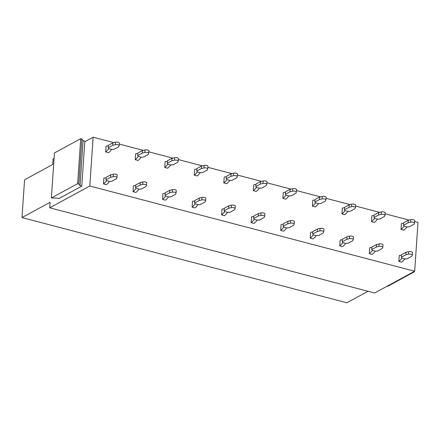 <?xml version="1.0" encoding="UTF-8"?>
<svg xmlns="http://www.w3.org/2000/svg" width="440" height="440" viewBox="0 0 440 440"><rect width="100%" height="100%" fill="white"/><g stroke="black" fill="none" stroke-linecap="round" stroke-linejoin="round"><path stroke-width="0.66" d="M368.027 291.286L346.868 302.786L22 217.569L24.574 179.79L52.69 164.505L53.064 159L54.076 158.45M113.735 142.621L93.132 137.214L84.799 141.746L81.774 186.131L58.878 198.583L57.134 198.121L51.381 197.972L77.644 183.695L80.713 138.672L54.45 152.955L51.381 197.972M119.295 144.078L143.27 150.364M148.83 151.822L172.799 158.114M178.365 159.572L202.334 165.858M207.895 167.316L231.869 173.607M237.43 175.065L261.404 181.352M266.964 182.815L290.934 189.101M296.5 190.559L320.469 196.845M326.029 198.308L350.004 204.595M355.564 206.052L379.539 212.344M385.099 213.802L409.068 220.088M414.634 221.546L418 222.431L414.673 271.227L374.605 293.013L49.737 207.796L50.116 202.285L22 217.569M93.132 137.214L89.804 186.01L49.737 207.796M89.804 186.01L414.673 271.227M387.327 286.094L387.877 286.236L414.139 271.959L413.589 271.815M414.172 271.502L414.139 271.959M83.094 140.657L80.025 185.674L78.804 183.997L81.873 138.98L83.094 140.657L84.843 141.114L84.799 141.746M81.774 186.131L80.025 185.674M81.873 138.98L80.713 138.672M78.804 183.997L77.644 183.695M379.12 243.914L378.95 246.422A2.36 0.82 3.9 0 1 381.48 246.461A2.36 0.82 3.9 0 1 382.817 247.302L382.987 244.799A2.36 0.82 3.9 0 0 381.651 243.958A2.36 0.82 3.9 0 0 379.12 243.914L376.547 244.514L371.938 247.022L371.767 249.524L372.383 250.371A21.456 9.664 104.7 0 1 369.298 253.655L372.207 254.414L369.298 253.655L369.699 247.797A21.456 9.664 104.7 0 1 371.894 247.681M408.656 251.664L408.485 254.166A2.36 0.82 3.9 0 1 411.015 254.21A2.36 0.82 3.9 0 1 412.346 255.052L412.517 252.544A2.36 0.82 3.9 0 0 411.186 251.702A2.36 0.82 3.9 0 0 408.656 251.664L406.082 252.263L401.473 254.766L401.302 257.274L401.918 258.115A21.456 9.664 104.7 0 1 398.833 261.399L401.742 262.163L398.833 261.399L399.234 255.541A21.456 9.664 104.7 0 1 401.429 255.426M349.591 236.17L349.415 238.673A2.36 0.82 3.9 0 1 351.951 238.716A2.36 0.82 3.9 0 1 353.282 239.558L353.452 237.05A2.36 0.82 3.9 0 0 352.121 236.209A2.36 0.82 3.9 0 0 349.591 236.17L347.017 236.77L342.408 239.272L342.232 241.78L342.848 242.622A21.456 9.664 104.7 0 1 339.768 245.905L342.672 246.67L339.768 245.905L340.164 240.048A21.456 9.664 104.7 0 1 342.359 239.932M320.056 228.421L319.886 230.929A2.36 0.82 3.9 0 1 322.416 230.967A2.36 0.82 3.9 0 1 323.747 231.809L323.917 229.301A2.36 0.82 3.9 0 0 322.586 228.465A2.36 0.82 3.9 0 0 320.056 228.421L317.482 229.02L312.873 231.528L312.702 234.031L313.313 234.872A21.456 9.664 104.7 0 1 310.233 238.161L313.137 238.92L310.233 238.161L310.629 232.304A21.456 9.664 104.7 0 1 312.829 232.188M290.521 220.677L290.351 223.179A2.36 0.82 3.9 0 1 292.881 223.223A2.36 0.82 3.9 0 1 294.212 224.065L294.382 221.556A2.36 0.82 3.9 0 0 293.051 220.715A2.36 0.82 3.9 0 0 290.521 220.677L287.947 221.271L283.338 223.779L283.168 226.287L283.784 227.128A21.456 9.664 104.7 0 1 280.698 230.412L283.608 231.176L280.698 230.412L281.1 224.554A21.456 9.664 104.7 0 1 283.294 224.439M254.243 219.384A21.456 9.664 104.7 0 1 251.163 222.668L254.073 223.427L251.163 222.668L251.565 216.81A21.456 9.664 104.7 0 1 253.759 216.695M231.457 205.178L231.281 207.686A2.36 0.82 3.9 0 1 233.816 207.73A2.36 0.82 3.9 0 1 235.147 208.566L235.318 206.063A2.36 0.82 3.9 0 0 233.987 205.222A2.36 0.82 3.9 0 0 231.457 205.178L228.882 205.777L224.274 208.285L224.103 210.793L224.714 211.635A21.456 9.664 104.7 0 1 221.634 214.918L224.538 215.683L221.634 214.918L222.03 209.061A21.456 9.664 104.7 0 1 224.224 208.945M201.922 197.434L201.751 199.941A2.36 0.82 3.9 0 1 204.281 199.98A2.36 0.82 3.9 0 1 205.612 200.822L205.782 198.314A2.36 0.82 3.9 0 0 204.452 197.472A2.36 0.82 3.9 0 0 201.922 197.434L199.347 198.033L194.739 200.536L194.568 203.044L195.179 203.885A21.456 9.664 104.7 0 1 192.099 207.174L195.003 207.933L192.099 207.174L192.5 201.316A21.456 9.664 104.7 0 1 194.695 201.196M165.644 196.141A21.456 9.664 104.7 0 1 162.564 199.424L165.473 200.189L162.564 199.424L162.965 193.567A21.456 9.664 104.7 0 1 165.16 193.452M136.109 188.397A21.456 9.664 104.7 0 1 133.029 191.675L135.938 192.44L133.029 191.675L133.43 185.818A21.456 9.664 104.7 0 1 135.625 185.702M106.574 180.648A21.456 9.664 104.7 0 1 103.499 183.931L106.403 184.69L103.499 183.931L103.895 178.073A21.456 9.664 104.7 0 1 106.09 177.958M410.834 219.676L410.663 222.184A2.36 0.82 3.9 0 1 413.199 222.228A2.36 0.82 3.9 0 1 414.53 223.064L414.7 220.561A2.36 0.82 3.9 0 0 413.369 219.72A2.36 0.82 3.9 0 0 410.834 219.676L408.265 220.275L403.651 222.783L403.48 225.291L404.096 226.132A21.456 9.664 104.7 0 1 401.016 229.416L403.92 230.181L401.016 229.416L401.412 223.559A21.456 9.664 104.7 0 1 403.607 223.443M381.304 211.931L381.134 214.434A2.36 0.82 3.9 0 1 383.664 214.478A2.36 0.82 3.9 0 1 384.995 215.32L385.165 212.812A2.36 0.82 3.9 0 0 383.834 211.97A2.36 0.82 3.9 0 0 381.304 211.931L378.73 212.531L374.121 215.034L373.951 217.542L374.561 218.383A21.456 9.664 104.7 0 1 371.481 221.667L374.385 222.431L371.481 221.667L371.877 215.809A21.456 9.664 104.7 0 1 374.077 215.694M345.026 210.639A21.456 9.664 104.7 0 1 341.946 213.923L344.856 214.681L341.946 213.923L342.348 208.065A21.456 9.664 104.7 0 1 344.542 207.95M315.491 202.895A21.456 9.664 104.7 0 1 312.411 206.173L315.32 206.938L312.411 206.173L312.812 200.316A21.456 9.664 104.7 0 1 315.007 200.2M285.956 195.146A21.456 9.664 104.7 0 1 282.882 198.429L285.786 199.188L282.882 198.429L283.277 192.572A21.456 9.664 104.7 0 1 285.472 192.456M256.421 187.396A21.456 9.664 104.7 0 1 253.347 190.68L256.251 191.444L253.347 190.68L253.743 184.822A21.456 9.664 104.7 0 1 255.943 184.707M233.635 173.195L233.464 175.703A2.36 0.82 3.9 0 1 235.994 175.742A2.36 0.82 3.9 0 1 237.325 176.583L237.496 174.075A2.36 0.82 3.9 0 0 236.165 173.239A2.36 0.82 3.9 0 0 233.635 173.195L231.061 173.795L226.452 176.303L226.281 178.805L226.897 179.647A21.456 9.664 104.7 0 1 223.812 182.936L226.721 183.695L223.812 182.936L224.213 177.078A21.456 9.664 104.7 0 1 226.407 176.963M204.1 165.446L203.929 167.954A2.36 0.82 3.9 0 1 206.459 167.998A2.36 0.82 3.9 0 1 207.796 168.834L207.966 166.331A2.36 0.82 3.9 0 0 206.635 165.489A2.36 0.82 3.9 0 0 204.1 165.446L201.526 166.045L196.917 168.553L196.746 171.061L197.362 171.903A21.456 9.664 104.7 0 1 194.277 175.186L197.186 175.951L194.277 175.186L194.678 169.329A21.456 9.664 104.7 0 1 196.873 169.213M174.57 157.702L174.394 160.21A2.36 0.82 3.9 0 1 176.93 160.248A2.36 0.82 3.9 0 1 178.261 161.09L178.431 158.582A2.36 0.82 3.9 0 0 177.1 157.74A2.36 0.82 3.9 0 0 174.57 157.702L171.996 158.301L167.387 160.804L167.216 163.312L167.827 164.153A21.456 9.664 104.7 0 1 164.747 167.442L167.651 168.201L164.747 167.442L165.143 161.585A21.456 9.664 104.7 0 1 167.338 161.464M145.035 149.952L144.864 152.46A2.36 0.82 3.9 0 1 147.395 152.504A2.36 0.82 3.9 0 1 148.726 153.34L148.896 150.838A2.36 0.82 3.9 0 0 147.565 149.996A2.36 0.82 3.9 0 0 145.035 149.952L142.461 150.552L137.852 153.06L137.682 155.568L138.292 156.409A21.456 9.664 104.7 0 1 135.212 159.693L138.116 160.457L135.212 159.693L135.608 153.835A21.456 9.664 104.7 0 1 137.808 153.72M115.5 142.208L115.33 144.711A2.36 0.82 3.9 0 1 117.86 144.755A2.36 0.82 3.9 0 1 119.191 145.596L119.361 143.088A2.36 0.82 3.9 0 0 118.03 142.246A2.36 0.82 3.9 0 0 115.5 142.208L112.926 142.808L108.317 145.31L108.147 147.818L108.763 148.66A21.456 9.664 104.7 0 1 105.677 151.943L108.587 152.708L105.677 151.943L106.079 146.086A21.456 9.664 104.7 0 1 108.273 145.97M406.082 252.263L405.911 254.766L401.302 257.274M401.918 258.115L404.811 258.874L407.116 258.797L411.725 256.295L412.313 255.173A2.36 0.82 3.9 0 0 412.346 255.052M408.485 254.166L405.911 254.766M404.817 258.88A21.456 9.664 104.7 0 1 401.742 262.163M376.547 244.514L376.376 247.022L371.767 249.524M372.383 250.371L375.282 251.13A21.456 9.664 104.7 0 1 372.207 254.414M382.817 247.302A2.36 0.82 3.9 0 1 382.778 247.423L382.19 248.545L377.581 251.053L375.282 251.13M378.95 246.422L376.376 247.022M347.017 236.77L346.847 239.272L342.232 241.78M342.848 242.622L345.747 243.381A21.456 9.664 104.7 0 1 342.672 246.67M353.282 239.558A2.36 0.82 3.9 0 1 353.243 239.679L352.66 240.801L348.046 243.304L345.747 243.381M349.415 238.673L346.847 239.272M317.482 229.02L317.312 231.528L312.702 234.031M313.313 234.872L316.212 235.637A21.456 9.664 104.7 0 1 313.137 238.92M323.747 231.809A2.36 0.82 3.9 0 1 323.714 231.93L323.125 233.052L318.516 235.56L316.212 235.637M319.886 230.929L317.312 231.528M287.947 221.271L287.777 223.779L283.168 226.287M283.784 227.128L286.677 227.887A21.456 9.664 104.7 0 1 283.608 231.176M294.212 224.065A2.36 0.82 3.9 0 1 294.179 224.186L293.59 225.302L288.981 227.81L286.677 227.887M290.351 223.179L287.777 223.779M258.412 213.527L260.986 212.927L260.815 215.435A2.36 0.82 3.9 0 1 263.346 215.474A2.36 0.82 3.9 0 1 264.682 216.315A2.36 0.82 3.9 0 1 264.644 216.436L264.055 217.558L259.446 220.066L257.147 220.138L254.249 219.379L253.633 218.537L253.803 216.035L258.412 213.527L258.242 216.029L253.633 218.537M260.986 212.927A2.36 0.82 3.9 0 1 263.522 212.971A2.36 0.82 3.9 0 1 264.853 213.807L264.682 216.315M260.815 215.435L258.242 216.029M257.153 220.143A21.456 9.664 104.7 0 1 254.073 223.427M228.882 205.777L228.712 208.285L224.103 210.793M224.714 211.635L227.612 212.394L229.911 212.316L234.526 209.809L235.109 208.692A2.36 0.82 3.9 0 0 235.147 208.566M231.281 207.686L228.712 208.285M227.618 212.399A21.456 9.664 104.7 0 1 224.538 215.683M199.347 198.033L199.177 200.536L194.568 203.044M195.179 203.885L198.077 204.644A21.456 9.664 104.7 0 1 195.003 207.933M205.612 200.822A2.36 0.82 3.9 0 1 205.579 200.943L204.99 202.065L200.382 204.567L198.077 204.644M201.751 199.941L199.177 200.536M169.812 190.284L172.387 189.684L172.216 192.192A2.36 0.82 3.9 0 1 174.746 192.236A2.36 0.82 3.9 0 1 176.077 193.072A2.36 0.82 3.9 0 1 176.044 193.198L175.456 194.315L170.847 196.823L168.542 196.9L165.649 196.141L165.033 195.299L165.204 192.792L169.812 190.284L169.642 192.792L165.033 195.299M172.387 189.684A2.36 0.82 3.9 0 1 174.916 189.728A2.36 0.82 3.9 0 1 176.248 190.57L176.077 193.072M172.216 192.192L169.642 192.792M168.548 196.906A21.456 9.664 104.7 0 1 165.473 200.189M140.278 182.54L142.852 181.94L142.681 184.443A2.36 0.82 3.9 0 1 145.216 184.487A2.36 0.82 3.9 0 1 146.548 185.328A2.36 0.82 3.9 0 1 146.509 185.449L145.921 186.571L141.312 189.073L139.013 189.151L136.114 188.392L135.498 187.55L135.668 185.042L140.278 182.54L140.107 185.042L135.498 187.55M142.852 181.94A2.36 0.82 3.9 0 1 145.387 181.979A2.36 0.82 3.9 0 1 146.718 182.82L146.548 185.328M142.681 184.443L140.107 185.042M139.018 189.156A21.456 9.664 104.7 0 1 135.938 192.44M110.748 174.79L113.322 174.191L113.151 176.698A2.36 0.82 3.9 0 1 115.682 176.737A2.36 0.82 3.9 0 1 117.013 177.579A2.36 0.82 3.9 0 1 116.974 177.7L116.391 178.822L111.776 181.33L109.478 181.406L106.579 180.648L105.969 179.801L106.139 177.298L110.748 174.79L110.578 177.298L105.969 179.801M113.322 174.191A2.36 0.82 3.9 0 1 115.852 174.235A2.36 0.82 3.9 0 1 117.183 175.076L117.013 177.579M113.151 176.698L110.578 177.298M109.483 181.412A21.456 9.664 104.7 0 1 106.403 184.69M408.265 220.275L408.095 222.783L403.48 225.291M404.096 226.132L406.995 226.892A21.456 9.664 104.7 0 1 403.92 230.181M414.53 223.064A2.36 0.82 3.9 0 1 414.491 223.19L413.903 224.306L409.293 226.815L406.995 226.892M410.663 222.184L408.095 222.783M378.73 212.531L378.56 215.034L373.951 217.542M374.561 218.383L377.459 219.142A21.456 9.664 104.7 0 1 374.385 222.431M384.995 215.32A2.36 0.82 3.9 0 1 384.956 215.441L384.373 216.563L379.764 219.065L377.459 219.142M381.134 214.434L378.56 215.034M349.195 204.781L351.769 204.182L351.599 206.69A2.36 0.82 3.9 0 1 354.129 206.729A2.36 0.82 3.9 0 1 355.459 207.57A2.36 0.82 3.9 0 1 355.427 207.691L354.838 208.813L350.229 211.321L347.925 211.398L345.032 210.639L344.416 209.792L344.586 207.29L349.195 204.781L349.025 207.29L344.416 209.792M351.769 204.182A2.36 0.82 3.9 0 1 354.299 204.226A2.36 0.82 3.9 0 1 355.63 205.068L355.459 207.57M351.599 206.69L349.025 207.29M347.93 211.404A21.456 9.664 104.7 0 1 344.856 214.681M319.66 197.038L322.234 196.438L322.064 198.941A2.36 0.82 3.9 0 1 324.594 198.985A2.36 0.82 3.9 0 1 325.925 199.826A2.36 0.82 3.9 0 1 325.892 199.947L325.303 201.069L320.694 203.572L318.389 203.649L315.497 202.889L314.881 202.048L315.051 199.54L319.66 197.038L319.49 199.54L314.881 202.048M322.234 196.438A2.36 0.82 3.9 0 1 324.764 196.477A2.36 0.82 3.9 0 1 326.101 197.318L325.925 199.826M322.064 198.941L319.49 199.54M318.395 203.654A21.456 9.664 104.7 0 1 315.32 206.938M290.131 189.288L292.699 188.689L292.529 191.197A2.36 0.82 3.9 0 1 295.064 191.235A2.36 0.82 3.9 0 1 296.395 192.077A2.36 0.82 3.9 0 1 296.357 192.198L295.768 193.32L291.159 195.828L288.86 195.905L285.962 195.14L285.346 194.299L285.522 191.796L290.131 189.288L289.96 191.796L285.346 194.299M292.699 188.689A2.36 0.82 3.9 0 1 295.235 188.733A2.36 0.82 3.9 0 1 296.566 189.569L296.395 192.077M292.529 191.197L289.96 191.796M288.866 195.91A21.456 9.664 104.7 0 1 285.786 199.188M260.596 181.538L263.17 180.945L262.999 183.447A2.36 0.82 3.9 0 1 265.529 183.491A2.36 0.82 3.9 0 1 266.86 184.333A2.36 0.82 3.9 0 1 266.827 184.454L266.239 185.57L261.63 188.078L259.325 188.155L256.427 187.396L255.816 186.555L255.987 184.047L260.596 181.538L260.425 184.047L255.816 186.555M263.17 180.945A2.36 0.82 3.9 0 1 265.7 180.983A2.36 0.82 3.9 0 1 267.031 181.825L266.86 184.333M262.999 183.447L260.425 184.047M259.331 188.161A21.456 9.664 104.7 0 1 256.251 191.444M231.061 173.795L230.89 176.303L226.281 178.805M226.897 179.647L229.79 180.406L232.095 180.334L236.704 177.826L237.292 176.704A2.36 0.82 3.9 0 0 237.325 176.583M233.464 175.703L230.89 176.303M229.796 180.417A21.456 9.664 104.7 0 1 226.721 183.695M201.526 166.045L201.355 168.553L196.746 171.061M197.362 171.903L200.261 172.662A21.456 9.664 104.7 0 1 197.186 175.951M207.796 168.834A2.36 0.82 3.9 0 1 207.757 168.96L207.169 170.077L202.56 172.585L200.261 172.662M203.929 167.954L201.355 168.553M171.996 158.301L171.826 160.804L167.216 163.312M167.827 164.153L170.726 164.912A21.456 9.664 104.7 0 1 167.651 168.201M178.261 161.09A2.36 0.82 3.9 0 1 178.222 161.211L177.639 162.333L173.024 164.835L170.726 164.912M174.394 160.21L171.826 160.804M142.461 150.552L142.291 153.06L137.682 155.568M138.292 156.409L141.191 157.168A21.456 9.664 104.7 0 1 138.116 160.457M148.726 153.34A2.36 0.82 3.9 0 1 148.693 153.466L148.104 154.583L143.495 157.091L141.191 157.168M144.864 152.46L142.291 153.06M112.926 142.808L112.755 145.31L108.147 147.818M108.763 148.66L111.656 149.419L113.96 149.341L118.569 146.839L119.158 145.717A2.36 0.82 3.9 0 0 119.191 145.596M115.33 144.711L112.755 145.31M111.661 149.424A21.456 9.664 104.7 0 1 108.587 152.708"/></g></svg>
